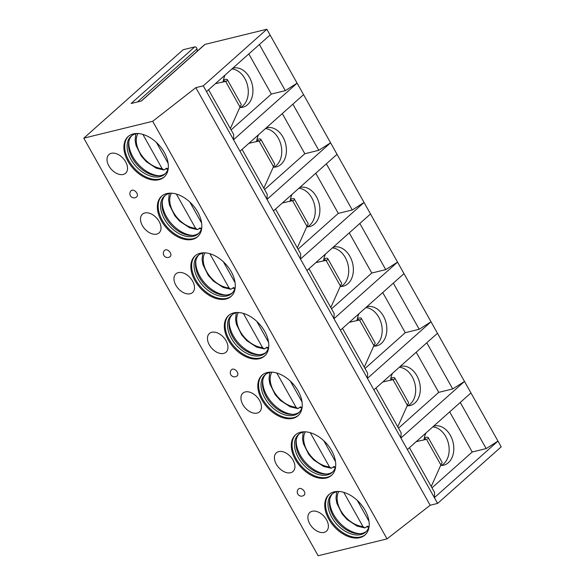 <?xml version="1.0" encoding="UTF-8"?>
<svg xmlns="http://www.w3.org/2000/svg" width="585" height="585" viewBox="0 0 585 585"><rect width="100%" height="100%" fill="white"/><g stroke="black" fill="none" stroke-linecap="round" stroke-linejoin="round"><path stroke-width="0.88" d="M266.855 29.25L203.28 85.834L195.836 87.655L152.692 121.292L83.801 138.155L183.142 49.74L194.71 46.91L131.135 103.494L141.475 100.964L205.05 44.38L266.855 29.25L501.199 446.845L437.624 503.429L434.392 497.674L497.974 441.09L486.172 448.593L472.219 452.008L431.971 487.831M194.71 46.91A1.792 1.155 48.3 0 1 197.028 48.928L137.453 101.944M141.277 101.008L204.713 44.555A1.792 1.155 48.3 0 1 205.05 44.38M197.24 51.202L197.028 48.928M208.574 89.746L233.722 134.557L233.532 139.735L297.107 83.15L285.305 90.653L259.404 44.511M285.305 90.653L271.352 94.068L231.104 129.892M375.965 388.03L401.113 432.841L400.915 438.019L464.497 381.435L452.695 388.937L438.735 392.352L398.495 428.176M342.488 328.375L367.636 373.186L367.438 378.363L407.372 449.529L470.954 392.945M309.012 268.72L334.159 313.531L333.962 318.708L367.438 378.363L431.021 321.779L419.211 329.282L405.259 332.697L365.011 368.513M373.895 389.873L437.478 333.289M275.535 209.064L300.683 253.875L300.485 259.053L333.962 318.708L397.537 262.124L385.734 269.627L371.782 273.041L331.534 308.858M340.419 330.218L404.001 273.634M242.051 149.402L267.199 194.22L267.009 199.39L300.485 259.053L364.06 202.468L352.258 209.971L338.305 213.386L298.058 249.203M306.942 270.555L370.517 213.971M203.28 85.834L267.009 199.39L330.583 142.806L318.781 150.316L304.829 153.731L264.581 189.547M273.466 210.9L337.04 154.316M239.989 151.244L303.564 94.66M206.512 91.589L270.087 35.005M409.441 447.686L434.589 492.497L434.392 497.674L407.372 449.529M195.836 87.655L430.18 505.25L437.624 503.429M271.352 94.068L248.822 53.93M223.156 81.951A20.153 14.603 -103.8 0 1 225.145 75.004M232.771 68.218A20.153 14.603 -103.8 0 1 233.181 68.109A20.153 14.603 -103.8 0 1 252.157 84.211A20.153 14.603 -103.8 0 1 242.76 107.252A20.153 14.603 -103.8 0 1 242.358 107.34A20.153 14.603 76.2 0 1 239.843 107.552M230.351 128.554L240.581 105.724A7.035 1.74 -29.3 0 0 241.174 104.269L227.331 79.611A7.035 1.74 150.7 0 1 226.746 81.059L224.757 81.549A4.219 1.046 -29.3 0 0 224.874 80.986A4.219 1.046 -29.3 0 0 223.982 80.825L224.428 81.629M215.375 83.699L226.746 81.059M224.757 81.549L222.278 82.171M223.287 80.92L223.982 80.825M227.331 79.611A7.035 1.74 150.7 0 0 226.044 79.319L223.521 79.662M240.369 107.56A20.153 14.603 76.2 0 0 247.66 86.01A20.153 14.603 76.2 0 0 231.923 68.971M318.781 150.316L292.888 104.167M304.829 153.731L282.299 113.585M256.632 141.607A20.153 14.603 -103.8 0 1 258.621 134.66M266.248 127.874A20.153 14.603 -103.8 0 1 266.658 127.764A20.153 14.603 -103.8 0 1 285.634 143.866A20.153 14.603 -103.8 0 1 276.237 166.908A20.153 14.603 -103.8 0 1 275.842 166.996A20.153 14.603 76.2 0 1 273.319 167.208M263.828 188.209L274.058 165.379A7.035 1.74 -29.3 0 0 274.65 163.924L260.808 139.267A7.035 1.74 150.7 0 1 260.223 140.714L258.234 141.204A4.219 1.046 -29.3 0 0 258.358 140.641A4.219 1.046 -29.3 0 0 257.458 140.48L257.905 141.285M248.852 143.354L260.223 140.714M258.234 141.204L255.755 141.826M256.771 140.576L257.458 140.48M260.808 139.267A7.035 1.74 150.7 0 0 259.521 138.974L257.005 139.318M273.853 167.215A20.153 14.603 76.2 0 0 281.136 145.665A20.153 14.603 76.2 0 0 265.4 128.627M352.258 209.971L326.364 163.822M338.305 213.386L315.776 173.24M290.109 201.262A20.153 14.603 -103.8 0 1 292.098 194.322M299.725 187.529A20.153 14.603 -103.8 0 1 300.134 187.419A20.153 14.603 -103.8 0 1 319.11 203.521A20.153 14.603 -103.8 0 1 309.721 226.563A20.153 14.603 -103.8 0 1 309.319 226.658A20.153 14.603 76.2 0 1 306.796 226.863M297.304 247.864L307.542 225.035A7.035 1.74 -29.3 0 0 308.127 223.58L294.284 198.922A7.035 1.74 150.7 0 1 293.699 200.37L291.718 200.86A4.219 1.046 -29.3 0 0 291.835 200.297A4.219 1.046 -29.3 0 0 290.935 200.143L291.389 200.94M282.328 203.01L293.699 200.37M291.718 200.86L289.239 201.481M290.248 200.238L290.935 200.143M294.284 198.922A7.035 1.74 150.7 0 0 292.997 198.629L290.482 198.973M307.33 226.87A20.153 14.603 76.2 0 0 314.613 205.32A20.153 14.603 76.2 0 0 298.877 188.282M385.734 269.627L359.841 223.477M371.782 273.041L349.26 232.896M323.585 260.917A20.153 14.603 -103.8 0 1 325.574 253.978M333.201 247.184A20.153 14.603 -103.8 0 1 333.618 247.075A20.153 14.603 -103.8 0 1 352.587 263.177A20.153 14.603 -103.8 0 1 343.198 286.226A20.153 14.603 -103.8 0 1 342.795 286.314A20.153 14.603 76.2 0 1 340.28 286.518M330.788 307.52L341.018 284.69A7.035 1.74 -29.3 0 0 341.603 283.235L327.761 258.577A7.035 1.74 150.7 0 1 327.176 260.033L325.194 260.515A4.219 1.046 -29.3 0 0 325.311 259.952A4.219 1.046 -29.3 0 0 324.412 259.798L324.865 260.596M315.805 262.665L327.176 260.033M325.194 260.515L322.715 261.137M323.724 259.894L324.412 259.798M327.761 258.577A7.035 1.74 150.7 0 0 326.481 258.285L323.958 258.628M340.806 286.526A20.153 14.603 76.2 0 0 348.09 264.976A20.153 14.603 76.2 0 0 332.353 247.945M419.211 329.282L393.317 283.133M405.259 332.697L382.736 292.558M357.062 320.58A20.153 14.603 -103.8 0 1 359.051 313.633M366.678 306.847A20.153 14.603 -103.8 0 1 367.095 306.737A20.153 14.603 -103.8 0 1 386.063 322.832A20.153 14.603 -103.8 0 1 376.674 345.881A20.153 14.603 -103.8 0 1 376.272 345.969A20.153 14.603 76.2 0 1 373.756 346.181M364.265 367.175L374.495 344.346A7.035 1.74 -29.3 0 0 375.08 342.898L361.245 318.233A7.035 1.74 150.7 0 1 360.652 319.688L358.671 320.17A4.219 1.046 -29.3 0 0 358.788 319.615A4.219 1.046 -29.3 0 0 357.888 319.454L358.342 320.258M349.282 322.328L360.652 319.688M358.671 320.17L356.192 320.799M357.201 319.549L357.888 319.454M361.245 318.233A7.035 1.74 150.7 0 0 359.958 317.94L357.435 318.284M374.283 346.181A20.153 14.603 76.2 0 0 381.566 324.631A20.153 14.603 76.2 0 0 365.83 307.6M452.695 388.937L426.794 342.795M438.735 392.352L416.213 352.214M390.539 380.235A20.153 14.603 -103.8 0 1 392.528 373.288M400.155 366.502A20.153 14.603 -103.8 0 1 400.571 366.393A20.153 14.603 -103.8 0 1 419.54 382.495A20.153 14.603 -103.8 0 1 410.151 405.537A20.153 14.603 -103.8 0 1 409.749 405.624A20.153 14.603 76.2 0 1 407.233 405.836M397.741 426.838L407.972 404.001A7.035 1.74 -29.3 0 0 408.557 402.553L394.721 377.888A7.035 1.74 150.7 0 1 394.136 379.343L392.147 379.826A4.219 1.046 -29.3 0 0 392.264 379.27A4.219 1.046 -29.3 0 0 391.365 379.109L391.818 379.914M382.766 381.983L394.136 379.343M392.147 379.826L389.668 380.455M390.678 379.204L391.365 379.109M394.721 377.888A7.035 1.74 150.7 0 0 393.434 377.596L390.912 377.947M407.76 405.836A20.153 14.603 76.2 0 0 415.043 384.294A20.153 14.603 76.2 0 0 399.306 367.256M83.801 138.155L318.145 555.75L387.036 538.887L430.18 505.25M152.692 121.292L387.036 538.887M365.12 510.325A27.1 17.433 -131.7 0 0 328.967 494.522A27.1 17.433 -131.7 0 0 328.843 519.202A27.1 17.433 -131.7 0 0 364.996 535.004A27.1 17.433 -131.7 0 0 365.12 510.325M309.772 523.875A12.504 8.044 -131.7 0 0 326.459 531.165A12.504 8.044 -131.7 0 0 326.518 519.772A12.504 8.044 -131.7 0 0 309.831 512.482A12.504 8.044 -131.7 0 0 309.772 523.875M331.644 450.669A27.1 17.433 -131.7 0 0 295.491 434.867A27.1 17.433 -131.7 0 0 295.366 459.547A27.1 17.433 -131.7 0 0 331.519 475.349A27.1 17.433 -131.7 0 0 331.644 450.669M276.295 464.219A12.504 8.044 -131.7 0 0 292.983 471.51A12.504 8.044 -131.7 0 0 293.041 460.117A12.504 8.044 -131.7 0 0 276.354 452.827A12.504 8.044 -131.7 0 0 276.295 464.219M298.167 391.014A27.1 17.433 -131.7 0 0 262.014 375.212A27.1 17.433 -131.7 0 0 261.89 399.891A27.1 17.433 -131.7 0 0 298.043 415.694A27.1 17.433 -131.7 0 0 298.167 391.014M242.819 404.557A12.504 8.044 -131.7 0 0 259.506 411.855A12.504 8.044 -131.7 0 0 259.564 400.462A12.504 8.044 -131.7 0 0 242.877 393.164A12.504 8.044 -131.7 0 0 242.819 404.557M264.691 331.359A27.1 17.433 -131.7 0 0 228.538 315.556A27.1 17.433 -131.7 0 0 228.413 340.236A27.1 17.433 -131.7 0 0 264.566 356.038A27.1 17.433 -131.7 0 0 264.691 331.359M209.342 344.901A12.504 8.044 -131.7 0 0 226.029 352.199A12.504 8.044 -131.7 0 0 226.088 340.806A12.504 8.044 -131.7 0 0 209.401 333.508A12.504 8.044 -131.7 0 0 209.342 344.901M231.214 271.696A27.1 17.433 -131.7 0 0 195.054 255.894A27.1 17.433 -131.7 0 0 194.937 280.581A27.1 17.433 -131.7 0 0 231.09 296.383A27.1 17.433 -131.7 0 0 231.214 271.696M175.866 285.246A12.504 8.044 -131.7 0 0 192.553 292.537A12.504 8.044 -131.7 0 0 192.611 281.151A12.504 8.044 -131.7 0 0 175.924 273.853A12.504 8.044 -131.7 0 0 175.866 285.246M197.737 212.041A27.1 17.433 -131.7 0 0 161.577 196.238A27.1 17.433 -131.7 0 0 161.453 220.925A27.1 17.433 -131.7 0 0 197.613 236.728A27.1 17.433 -131.7 0 0 197.737 212.041M142.389 225.591A12.504 8.044 -131.7 0 0 159.076 232.881A12.504 8.044 -131.7 0 0 159.127 221.488A12.504 8.044 -131.7 0 0 142.44 214.198A12.504 8.044 -131.7 0 0 142.389 225.591M164.253 152.385A27.1 17.433 -131.7 0 0 128.1 136.583A27.1 17.433 -131.7 0 0 127.976 161.263A27.1 17.433 -131.7 0 0 164.136 177.065A27.1 17.433 -131.7 0 0 164.253 152.385M108.905 165.935A12.504 8.044 -131.7 0 0 125.592 173.226A12.504 8.044 -131.7 0 0 125.651 161.833A12.504 8.044 -131.7 0 0 108.964 154.542A12.504 8.044 -131.7 0 0 108.905 165.935M304.178 495.107A4.168 2.684 -131.7 0 0 303.834 490.742A4.168 2.684 -131.7 0 0 299.432 488.475A4.168 2.684 -131.7 0 0 298.635 488.884A4.168 4.168 0 0 0 302.401 496.043A4.168 4.168 0 0 0 304.178 495.107M237.225 375.797A4.168 2.684 -131.7 0 0 236.881 371.431A4.168 2.684 -131.7 0 0 232.479 369.157A4.168 2.684 -131.7 0 0 231.682 369.566A4.168 4.168 0 0 0 235.441 376.733A4.168 4.168 0 0 0 237.225 375.797M170.272 256.486A4.168 2.684 -131.7 0 0 169.928 252.12A4.168 2.684 -131.7 0 0 165.518 249.846A4.168 2.684 -131.7 0 0 164.729 250.256A4.168 4.168 0 0 0 168.487 257.422A4.168 4.168 0 0 0 170.272 256.486M136.788 196.823A4.168 2.684 -131.7 0 0 136.451 192.465A4.168 2.684 -131.7 0 0 132.042 190.191A4.168 2.684 -131.7 0 0 131.245 190.6A4.168 4.168 0 0 0 135.011 197.759A4.168 4.168 0 0 0 136.788 196.823M329.377 494.179A27.1 17.433 -131.7 0 0 329.64 518.5A27.1 17.433 48.3 0 0 365.391 534.646M369.142 526.017A25.36 16.314 48.3 0 1 365.632 532.116A25.36 16.314 48.3 0 1 331.797 517.33A25.36 16.314 -131.7 0 1 331.914 494.23A25.36 16.314 -131.7 0 1 338.379 491.451M332.646 493.63A25.36 16.314 -131.7 0 0 329.53 500.606A25.36 16.314 -131.7 0 0 333.216 516.065A25.36 16.314 48.3 0 0 359.022 533.739A25.36 16.314 48.3 0 0 366.312 531.458M360.148 533.681A27.1 17.433 48.3 0 1 333.772 514.822A27.1 17.433 -131.7 0 1 329.721 499.495M336.66 491.766L335.987 498.31L336.872 503.312L342.166 513.981L347.161 519.604L357.121 526.112L364.828 527.926L367.497 526.112L368.009 527.019A27.1 17.433 48.3 0 1 366.598 526.917M357.238 500.343L368.989 521.293M368.009 527.019L369.15 526.003M364.828 527.926L362.941 526.537L343.753 492.343M295.893 434.523A27.1 17.433 -131.7 0 0 296.164 458.845A27.1 17.433 48.3 0 0 331.914 474.991M303.184 432.103L302.511 438.655L303.396 443.649L308.69 454.326L313.684 459.949L323.644 466.457L331.351 468.271L334.02 466.457L334.532 467.356L335.666 466.347A25.36 16.314 48.3 0 1 332.156 472.461A25.36 16.314 48.3 0 1 298.321 457.675A25.36 16.314 -131.7 0 1 298.43 434.575A25.36 16.314 -131.7 0 1 304.902 431.788M299.169 433.975A25.36 16.314 -131.7 0 0 296.054 440.951A25.36 16.314 -131.7 0 0 299.732 456.41A25.36 16.314 48.3 0 0 325.538 474.084A25.36 16.314 48.3 0 0 332.836 471.803M326.671 474.025A27.1 17.433 48.3 0 1 300.295 455.167A27.1 17.433 -131.7 0 1 296.244 439.84M334.532 467.356A27.1 17.433 48.3 0 1 333.121 467.261M323.761 440.688L335.512 461.631M331.351 468.271L329.465 466.881L310.277 432.688M262.416 374.868A27.1 17.433 -131.7 0 0 262.687 399.182A27.1 17.433 48.3 0 0 298.43 415.335M269.707 372.448L269.027 379L269.912 383.994L275.213 394.663L280.208 400.294L290.167 406.802L297.875 408.615L300.544 406.802L301.048 407.701L302.189 406.685A25.36 16.314 48.3 0 1 298.679 412.805A25.36 16.314 48.3 0 1 264.837 398.019A25.36 16.314 -131.7 0 1 264.954 374.919A25.36 16.314 -131.7 0 1 271.425 372.133M265.692 374.32A25.36 16.314 -131.7 0 0 262.577 381.296A25.36 16.314 -131.7 0 0 266.255 396.754A25.36 16.314 48.3 0 0 292.061 414.429A25.36 16.314 48.3 0 0 299.359 412.14M293.187 414.37A27.1 17.433 48.3 0 1 266.811 395.511A27.1 17.433 -131.7 0 1 262.767 380.184M301.048 407.701A27.1 17.433 48.3 0 1 299.637 407.606M290.284 381.032L302.036 401.975M297.875 408.615L295.988 407.226L276.8 373.025M228.94 315.205A27.1 17.433 -131.7 0 0 229.203 339.527A27.1 17.433 48.3 0 0 264.954 355.673M268.712 347.044A25.36 16.314 48.3 0 1 265.202 353.15A25.36 16.314 48.3 0 1 231.36 338.357A25.36 16.314 -131.7 0 1 231.477 315.256A25.36 16.314 -131.7 0 1 237.949 312.478M232.216 314.664A25.36 16.314 -131.7 0 0 229.101 321.64A25.36 16.314 -131.7 0 0 232.779 337.099A25.36 16.314 48.3 0 0 258.585 354.773A25.36 16.314 48.3 0 0 265.882 352.484M259.711 354.715A27.1 17.433 48.3 0 1 233.335 335.848A27.1 17.433 -131.7 0 1 229.291 320.529M236.23 312.792L235.55 319.344L236.435 324.339L241.737 335.008L246.731 340.631L256.691 347.146L264.398 348.952L267.067 347.139L267.572 348.046A27.1 17.433 48.3 0 1 266.16 347.951M256.808 321.377L268.559 342.32M267.572 348.046L268.712 347.029M264.398 348.952L262.511 347.57L243.323 313.37M195.463 255.55A27.1 17.433 -131.7 0 0 195.726 279.871A27.1 17.433 48.3 0 0 231.477 296.017M202.754 253.137L202.074 259.681L202.958 264.683L208.253 275.352L213.254 280.976L223.214 287.484L230.921 289.297L233.59 287.484L234.095 288.39L235.236 287.374A25.36 16.314 48.3 0 1 231.718 293.495A25.36 16.314 48.3 0 1 197.884 278.701A25.36 16.314 -131.7 0 1 198.001 255.601A25.36 16.314 -131.7 0 1 204.472 252.822M198.739 255.001A25.36 16.314 -131.7 0 0 195.624 261.985A25.36 16.314 -131.7 0 0 199.302 277.444A25.36 16.314 48.3 0 0 225.108 295.118A25.36 16.314 48.3 0 0 232.399 292.829M226.234 295.059A27.1 17.433 48.3 0 1 199.858 276.193A27.1 17.433 -131.7 0 1 195.807 260.873M234.095 288.39A27.1 17.433 48.3 0 1 232.684 288.288M223.324 261.714L235.082 282.665M230.921 289.297L229.035 287.915L209.847 253.714M161.987 195.895A27.1 17.433 -131.7 0 0 162.25 220.216A27.1 17.433 48.3 0 0 198.001 236.362M201.759 227.733A25.36 16.314 48.3 0 1 198.242 233.839A25.36 16.314 48.3 0 1 164.407 219.046A25.36 16.314 -131.7 0 1 164.524 195.946A25.36 16.314 -131.7 0 1 170.995 193.167M165.262 195.346A25.36 16.314 -131.7 0 0 162.14 202.33A25.36 16.314 -131.7 0 0 165.826 217.788A25.36 16.314 48.3 0 0 191.631 235.455A25.36 16.314 48.3 0 0 198.922 233.174M192.757 235.404A27.1 17.433 48.3 0 1 166.381 216.538A27.1 17.433 -131.7 0 1 162.33 201.211M169.27 193.481L168.597 200.026L169.482 205.028L174.776 215.697L179.778 221.32L189.737 227.828L197.445 229.642L200.114 227.828L200.618 228.735A27.1 17.433 48.3 0 1 199.207 228.633M189.847 202.059L201.606 223.009M200.618 228.735L201.759 227.719M197.445 229.642L195.558 228.252L176.363 194.059M128.51 136.239A27.1 17.433 -131.7 0 0 128.773 160.561A27.1 17.433 48.3 0 0 164.524 176.707M135.793 133.826L135.12 140.371L136.005 145.373L141.299 156.041L146.301 161.665L156.261 168.173L163.968 169.986L166.63 168.173L167.142 169.08L168.283 168.063A25.36 16.314 48.3 0 1 164.765 174.176A25.36 16.314 48.3 0 1 130.93 159.391A25.36 16.314 -131.7 0 1 131.047 136.29A25.36 16.314 -131.7 0 1 137.512 133.512M131.779 135.691A25.36 16.314 -131.7 0 0 128.663 142.674A25.36 16.314 -131.7 0 0 132.349 158.125A25.36 16.314 48.3 0 0 158.155 175.8A25.36 16.314 48.3 0 0 165.445 173.518M159.281 175.741A27.1 17.433 48.3 0 1 132.905 156.882A27.1 17.433 -131.7 0 1 128.854 141.555M167.142 169.08A27.1 17.433 48.3 0 1 165.73 168.977M156.37 142.404L168.129 163.354M163.968 169.986L162.082 168.597L142.886 134.404M486.172 448.593L460.271 402.451M472.219 452.008L449.69 411.869M424.023 439.891A20.153 14.603 -103.8 0 1 426.004 432.944M433.639 426.158A20.153 14.603 -103.8 0 1 434.048 426.048A20.153 14.603 -103.8 0 1 453.024 442.15A20.153 14.603 -103.8 0 1 443.627 465.192A20.153 14.603 -103.8 0 1 443.225 465.28A20.153 14.603 76.2 0 1 440.71 465.492M416.242 441.638L425.624 439.489A4.219 1.046 -29.3 0 0 425.741 438.925A4.219 1.046 -29.3 0 0 424.849 438.765L425.295 439.569M424.388 437.602L426.911 437.258A7.035 1.74 150.7 0 1 428.198 437.551L442.033 462.209A7.035 1.74 -29.3 0 1 441.448 463.664L431.218 486.493M423.145 440.11L425.624 439.489M424.154 438.86L424.849 438.765M428.198 437.551A7.035 1.74 150.7 0 1 427.613 438.999M441.236 465.499A20.153 14.603 76.2 0 0 448.527 443.949A20.153 14.603 76.2 0 0 432.79 426.911M240.055 107.106L225.598 81.352M273.531 166.769L259.075 141.007M307.008 226.424L292.551 200.662M340.485 286.08L326.028 260.318M373.961 345.735L359.504 319.973M407.438 405.39L392.988 379.628M338.839 491.466A23.276 14.976 -131.7 0 0 342.276 512.979A23.276 14.976 -131.7 0 0 362.941 526.537M305.363 431.81A23.276 14.976 -131.7 0 0 308.792 453.324A23.276 14.976 -131.7 0 0 329.465 466.881M271.886 372.155A23.276 14.976 -131.7 0 0 275.316 393.668A23.276 14.976 -131.7 0 0 295.988 407.226M238.409 312.5A23.276 14.976 -131.7 0 0 241.839 334.013A23.276 14.976 -131.7 0 0 262.511 347.57M204.925 252.844A23.276 14.976 -131.7 0 0 208.362 274.35A23.276 14.976 -131.7 0 0 229.035 287.915M171.449 193.182A23.276 14.976 -131.7 0 0 174.886 214.695A23.276 14.976 -131.7 0 0 195.558 228.252M137.972 133.526A23.276 14.976 -131.7 0 0 141.409 155.04A23.276 14.976 -131.7 0 0 162.082 168.597M440.922 465.046L426.465 439.291"/></g></svg>
